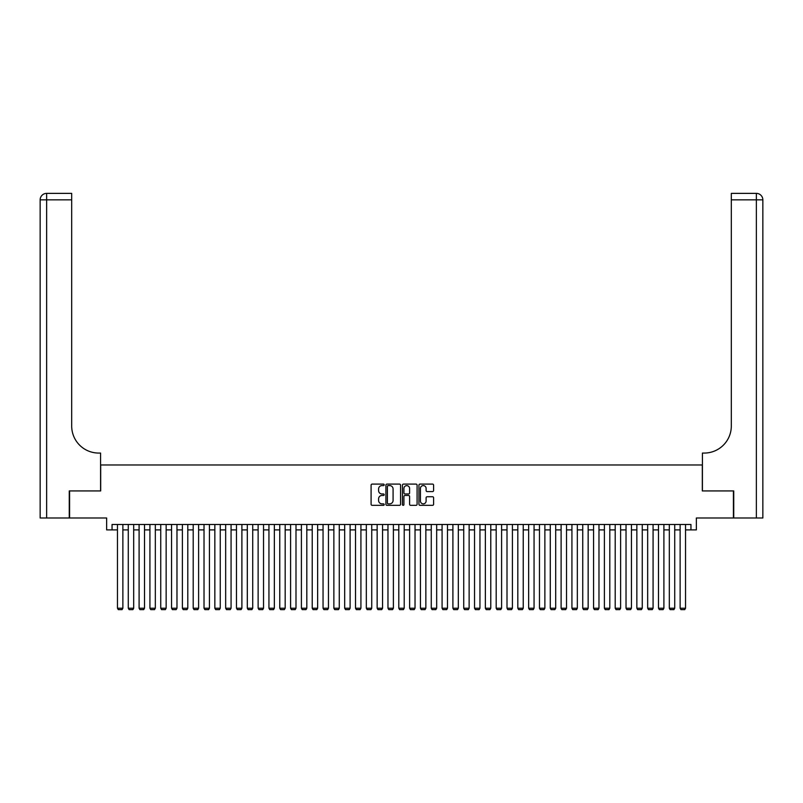 <?xml version="1.0" encoding="UTF-8"?>
<svg xmlns="http://www.w3.org/2000/svg" width="803" height="803" viewBox="0 0 803 803"><rect width="100%" height="100%" fill="white"/><g stroke="black" fill="none" stroke-linecap="round" stroke-linejoin="round"><path stroke-width="1.2" d="M384.185 484.841A0.743 0.743 0 0 0 383.443 484.099L372.16 484.099A1.064 1.064 0 0 0 371.096 485.163L371.096 504.274A1.064 1.064 0 0 0 372.16 505.338L383.443 505.338A0.743 0.743 0 0 0 384.185 504.595A0.743 0.743 0 0 0 383.443 503.852L381.987 503.852A3.403 3.403 0 0 1 378.584 500.45L378.584 498.864A3.403 3.403 0 0 1 381.987 495.461L383.443 495.461A0.743 0.743 0 0 0 384.185 494.718A0.743 0.743 0 0 0 383.443 493.975L381.987 493.975A3.403 3.403 0 0 1 378.584 490.573L378.584 488.987A3.403 3.403 0 0 1 381.987 485.584L383.443 485.584A0.743 0.743 0 0 0 384.185 484.841M432.536 491.587A1.064 1.064 0 0 0 433.6 490.523L433.6 485.163A1.064 1.064 0 0 0 432.536 484.099L420.009 484.099A1.064 1.064 0 0 0 418.945 485.163L418.945 504.274A1.064 1.064 0 0 0 420.009 505.338L432.536 505.338A1.064 1.064 0 0 0 433.6 504.274L433.6 497.8A1.064 1.064 0 0 0 432.536 496.736L427.176 496.736A1.064 1.064 0 0 0 426.112 497.8L426.112 501.012A2.841 2.841 0 0 1 423.271 503.852A2.841 2.841 0 0 1 420.431 501.012L420.431 488.425A2.841 2.841 0 0 1 423.271 485.584A2.841 2.841 0 0 1 426.112 488.425L426.112 490.523A1.064 1.064 0 0 0 427.176 491.587L432.536 491.587M112.049 529.89L112.049 524.479L690.951 524.479L690.951 529.89L696.362 529.89L696.362 517.985L733.42 517.985L733.42 490.934L702.314 490.934L702.314 464.967L100.686 464.967L100.686 490.934L69.58 490.934L69.58 517.985L106.638 517.985L106.638 529.89L117.459 529.89M400.567 485.163A1.064 1.064 0 0 0 399.513 484.099L386.976 484.099A1.064 1.064 0 0 0 385.912 485.163L385.912 504.274A1.064 1.064 0 0 0 386.976 505.338L399.513 505.338A1.064 1.064 0 0 0 400.567 504.274L400.567 485.163M403.487 484.099L416.024 484.099A1.064 1.064 0 0 1 417.088 485.163L417.088 504.274A1.064 1.064 0 0 1 416.024 505.338L410.664 505.338A1.064 1.064 0 0 1 409.6 504.274L409.6 496.525A1.064 1.064 0 0 0 408.536 495.461L404.983 495.461A1.064 1.064 0 0 0 403.919 496.525L403.919 504.595A0.743 0.743 0 0 1 403.176 505.338A0.743 0.743 0 0 1 402.433 504.595L402.433 485.163A1.064 1.064 0 0 1 403.487 484.099M122.869 529.89L128.279 529.89M133.689 529.89L139.1 529.89M144.51 529.89L149.92 529.89M155.33 529.89L160.741 529.89M166.151 529.89L171.561 529.89M176.971 529.89L182.381 529.89M187.792 529.89L193.202 529.89M198.612 529.89L204.022 529.89M209.432 529.89L214.843 529.89M220.253 529.89L225.663 529.89M231.073 529.89L236.483 529.89M241.894 529.89L247.304 529.89M252.714 529.89L258.124 529.89M263.535 529.89L268.945 529.89M274.355 529.89L279.765 529.89M285.175 529.89L290.586 529.89M295.996 529.89L301.406 529.89M306.816 529.89L312.226 529.89M317.637 529.89L323.047 529.89M328.457 529.89L333.867 529.89M339.278 529.89L344.688 529.89M350.098 529.89L355.508 529.89M360.918 529.89L366.329 529.89M371.739 529.89L377.149 529.89M382.559 529.89L387.969 529.89M393.38 529.89L398.79 529.89M404.21 529.89L409.62 529.89M415.031 529.89L420.441 529.89M425.851 529.89L431.261 529.89M436.671 529.89L442.082 529.89M447.492 529.89L452.902 529.89M458.312 529.89L463.722 529.89M469.133 529.89L474.543 529.89M479.953 529.89L485.363 529.89M490.774 529.89L496.184 529.89M501.594 529.89L507.004 529.89M512.414 529.89L517.825 529.89M523.235 529.89L528.645 529.89M534.055 529.89L539.465 529.89M544.876 529.89L550.286 529.89M555.696 529.89L561.106 529.89M566.516 529.89L571.927 529.89M577.337 529.89L582.747 529.89M588.157 529.89L593.568 529.89M598.978 529.89L604.388 529.89M609.798 529.89L615.208 529.89M620.619 529.89L626.029 529.89M631.439 529.89L636.849 529.89M642.259 529.89L647.67 529.89M653.08 529.89L658.49 529.89M663.9 529.89L669.311 529.89M674.721 529.89L680.131 529.89M685.541 529.89L690.951 529.89M388.14 485.584A0.743 0.743 0 0 0 387.397 486.327L387.397 503.11A0.743 0.743 0 0 0 388.14 503.852L389.686 503.852A3.403 3.403 0 0 0 393.079 500.45L393.079 488.987A3.403 3.403 0 0 0 389.686 485.584L388.14 485.584M409.6 488.475A2.841 2.841 0 0 0 406.76 485.634A2.841 2.841 0 0 0 403.919 488.475L403.919 492.912A1.064 1.064 0 0 0 404.983 493.975L408.536 493.975A1.064 1.064 0 0 0 409.6 492.912L409.6 488.475M122.869 524.479L122.869 608.222L117.459 608.222L117.459 524.479M122.869 608.222L122.066 609.628L118.272 609.628L117.459 608.222M69.259 490.934L100.586 490.934L100.586 453.063L98.739 453.063A27.051 27.051 0 0 1 71.688 426.012L71.688 199.857L46.644 199.857L46.644 517.985L69.259 517.985L69.259 490.934M46.644 517.985L40.15 517.985L40.15 199.857A6.494 6.494 0 0 1 46.644 193.372L71.688 193.372L71.688 199.857M98.739 453.063A27.051 27.051 0 0 1 71.688 426.012M46.644 193.372A6.494 6.494 0 0 0 40.15 199.857L46.644 199.857L46.644 193.372M733.741 490.934L702.414 490.934L702.414 453.063L704.261 453.063A27.051 27.051 0 0 0 731.312 426.012L731.312 193.372L756.356 193.372A6.494 6.494 0 0 1 762.85 199.857L762.85 517.985L733.741 517.985L733.741 490.934M704.261 453.063A27.051 27.051 0 0 0 731.312 426.012M762.85 199.857A6.494 6.494 0 0 0 756.356 193.372A6.494 6.494 0 0 1 762.85 199.857L731.312 199.857M133.689 524.479L133.689 608.222L128.279 608.222L128.279 524.479M133.689 608.222L132.886 609.628L129.092 609.628L128.279 608.222M144.51 524.479L144.51 608.222L139.1 608.222L139.1 524.479M144.51 608.222L143.707 609.628L139.913 609.628L139.1 608.222M155.33 524.479L155.33 608.222L149.92 608.222L149.92 524.479M155.33 608.222L154.527 609.628L150.733 609.628L149.92 608.222M166.151 524.479L166.151 608.222L160.741 608.222L160.741 524.479M166.151 608.222L165.348 609.628L161.554 609.628L160.741 608.222M176.971 524.479L176.971 608.222L171.561 608.222L171.561 524.479M176.971 608.222L176.168 609.628L172.374 609.628L171.561 608.222M187.792 524.479L187.792 608.222L182.381 608.222L182.381 524.479M187.792 608.222L186.989 609.628L183.194 609.628L182.381 608.222M198.612 524.479L198.612 608.222L193.202 608.222L193.202 524.479M198.612 608.222L197.809 609.628L194.015 609.628L193.202 608.222M209.432 524.479L209.432 608.222L204.022 608.222L204.022 524.479M209.432 608.222L208.629 609.628L204.835 609.628L204.022 608.222M220.253 524.479L220.253 608.222L214.843 608.222L214.843 524.479M220.253 608.222L219.45 609.628L215.656 609.628L214.843 608.222M231.073 524.479L231.073 608.222L225.663 608.222L225.663 524.479M231.073 608.222L230.27 609.628L226.476 609.628L225.663 608.222M241.894 524.479L241.894 608.222L236.483 608.222L236.483 524.479M241.894 608.222L241.091 609.628L237.297 609.628L236.483 608.222M252.714 524.479L252.714 608.222L247.304 608.222L247.304 524.479M252.714 608.222L251.911 609.628L248.117 609.628L247.304 608.222M263.535 524.479L263.535 608.222L258.124 608.222L258.124 524.479M263.535 608.222L262.732 609.628L258.937 609.628L258.124 608.222M274.355 524.479L274.355 608.222L268.945 608.222L268.945 524.479M274.355 608.222L273.552 609.628L269.758 609.628L268.945 608.222M285.175 524.479L285.175 608.222L279.765 608.222L279.765 524.479M285.175 608.222L284.372 609.628L280.578 609.628L279.765 608.222M295.996 524.479L295.996 608.222L290.586 608.222L290.586 524.479M295.996 608.222L295.193 609.628L291.399 609.628L290.586 608.222M306.816 524.479L306.816 608.222L301.406 608.222L301.406 524.479M306.816 608.222L306.013 609.628L302.219 609.628L301.406 608.222M317.637 524.479L317.637 608.222L312.226 608.222L312.226 524.479M317.637 608.222L316.834 609.628L313.04 609.628L312.226 608.222M328.457 524.479L328.457 608.222L323.047 608.222L323.047 524.479M328.457 608.222L327.654 609.628L323.86 609.628L323.047 608.222M339.278 524.479L339.278 608.222L333.867 608.222L333.867 524.479M339.278 608.222L338.475 609.628L334.68 609.628L333.867 608.222M350.098 524.479L350.098 608.222L344.688 608.222L344.688 524.479M350.098 608.222L349.295 609.628L345.501 609.628L344.688 608.222M360.918 524.479L360.918 608.222L355.508 608.222L355.508 524.479M360.918 608.222L360.115 609.628L356.321 609.628L355.508 608.222M371.739 524.479L371.739 608.222L366.329 608.222L366.329 524.479M371.739 608.222L370.936 609.628L367.142 609.628L366.329 608.222M382.559 524.479L382.559 608.222L377.149 608.222L377.149 524.479M382.559 608.222L381.756 609.628L377.962 609.628L377.149 608.222M393.38 524.479L393.38 608.222L387.969 608.222L387.969 524.479M393.38 608.222L392.577 609.628L388.782 609.628L387.969 608.222M404.21 524.479L404.21 608.222L398.79 608.222L398.79 524.479M404.21 608.222L403.397 609.628L399.603 609.628L398.79 608.222M415.031 524.479L415.031 608.222L409.62 608.222L409.62 524.479M415.031 608.222L414.218 609.628L410.423 609.628L409.62 608.222M425.851 524.479L425.851 608.222L420.441 608.222L420.441 524.479M425.851 608.222L425.038 609.628L421.244 609.628L420.441 608.222M436.671 524.479L436.671 608.222L431.261 608.222L431.261 524.479M436.671 608.222L435.858 609.628L432.064 609.628L431.261 608.222M447.492 524.479L447.492 608.222L442.082 608.222L442.082 524.479M447.492 608.222L446.679 609.628L442.885 609.628L442.082 608.222M458.312 524.479L458.312 608.222L452.902 608.222L452.902 524.479M458.312 608.222L457.499 609.628L453.705 609.628L452.902 608.222M469.133 524.479L469.133 608.222L463.722 608.222L463.722 524.479M469.133 608.222L468.32 609.628L464.525 609.628L463.722 608.222M479.953 524.479L479.953 608.222L474.543 608.222L474.543 524.479M479.953 608.222L479.14 609.628L475.346 609.628L474.543 608.222M490.774 524.479L490.774 608.222L485.363 608.222L485.363 524.479M490.774 608.222L489.96 609.628L486.166 609.628L485.363 608.222M501.594 524.479L501.594 608.222L496.184 608.222L496.184 524.479M501.594 608.222L500.781 609.628L496.987 609.628L496.184 608.222M512.414 524.479L512.414 608.222L507.004 608.222L507.004 524.479M512.414 608.222L511.601 609.628L507.807 609.628L507.004 608.222M523.235 524.479L523.235 608.222L517.825 608.222L517.825 524.479M523.235 608.222L522.422 609.628L518.628 609.628L517.825 608.222M534.055 524.479L534.055 608.222L528.645 608.222L528.645 524.479M534.055 608.222L533.242 609.628L529.448 609.628L528.645 608.222M544.876 524.479L544.876 608.222L539.465 608.222L539.465 524.479M544.876 608.222L544.063 609.628L540.268 609.628L539.465 608.222M555.696 524.479L555.696 608.222L550.286 608.222L550.286 524.479M555.696 608.222L554.883 609.628L551.089 609.628L550.286 608.222M566.516 524.479L566.516 608.222L561.106 608.222L561.106 524.479M566.516 608.222L565.703 609.628L561.909 609.628L561.106 608.222M577.337 524.479L577.337 608.222L571.927 608.222L571.927 524.479M577.337 608.222L576.524 609.628L572.73 609.628L571.927 608.222M588.157 524.479L588.157 608.222L582.747 608.222L582.747 524.479M588.157 608.222L587.344 609.628L583.55 609.628L582.747 608.222M598.978 524.479L598.978 608.222L593.568 608.222L593.568 524.479M598.978 608.222L598.165 609.628L594.371 609.628L593.568 608.222M609.798 524.479L609.798 608.222L604.388 608.222L604.388 524.479M609.798 608.222L608.985 609.628L605.191 609.628L604.388 608.222M620.619 524.479L620.619 608.222L615.208 608.222L615.208 524.479M620.619 608.222L619.806 609.628L616.011 609.628L615.208 608.222M631.439 524.479L631.439 608.222L626.029 608.222L626.029 524.479M631.439 608.222L630.626 609.628L626.832 609.628L626.029 608.222M642.259 524.479L642.259 608.222L636.849 608.222L636.849 524.479M642.259 608.222L641.446 609.628L637.652 609.628L636.849 608.222M653.08 524.479L653.08 608.222L647.67 608.222L647.67 524.479M653.08 608.222L652.267 609.628L648.473 609.628L647.67 608.222M663.9 524.479L663.9 608.222L658.49 608.222L658.49 524.479M663.9 608.222L663.087 609.628L659.293 609.628L658.49 608.222M674.721 524.479L674.721 608.222L669.311 608.222L669.311 524.479M674.721 608.222L673.908 609.628L670.114 609.628L669.311 608.222M685.541 524.479L685.541 608.222L680.131 608.222L680.131 524.479M685.541 608.222L684.728 609.628L680.934 609.628L680.131 608.222M756.356 517.985L756.356 193.372"/></g></svg>
